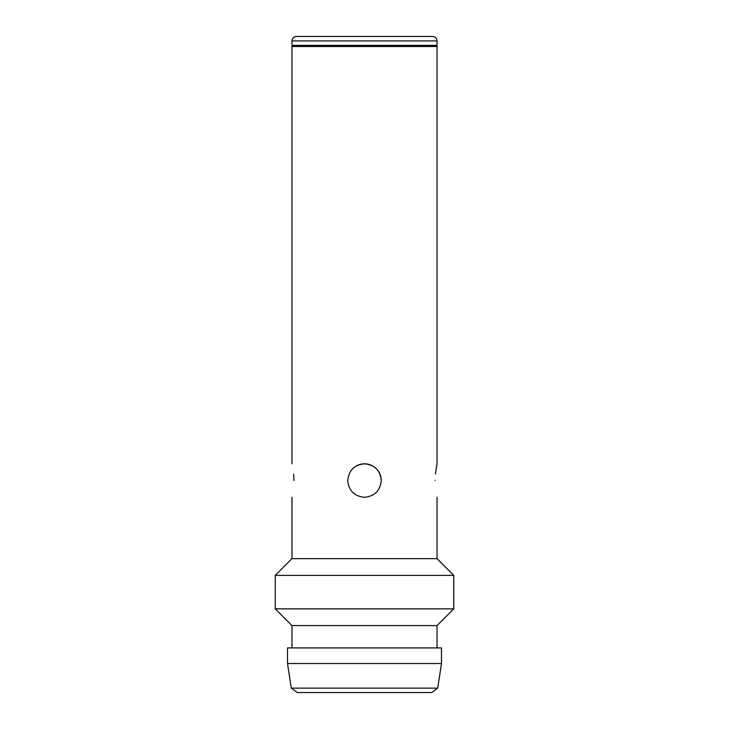 <?xml version="1.0" encoding="UTF-8"?>
<svg xmlns="http://www.w3.org/2000/svg" width="729" height="729" viewBox="0 0 729 729"><rect width="100%" height="100%" fill="white"/><g stroke="black" fill="none" stroke-linecap="round" stroke-linejoin="round"><path stroke-width="1.09" d="M291.974 497.278L291.974 558.651L437.026 558.651L453.766 575.391L275.234 575.391L275.234 608.861L453.766 608.861L453.766 575.391M437.026 647.917L437.026 625.6L291.974 625.6L291.974 647.917M441.492 663.536L287.508 663.536L287.508 647.917L441.492 647.917L441.492 663.536L437.71 688.14L291.29 688.14L287.508 663.536M437.71 688.14L431.696 692.55L297.304 692.55L291.29 688.14M437.026 40.915L437.026 45.38L291.974 45.38L291.974 40.915C292.211 38.227 293.696 36.742 296.439 36.45L432.561 36.45C435.304 36.742 436.789 38.227 437.026 40.915L291.974 40.915M435.915 45.38L437.026 46.492L291.974 46.492L291.974 463.808M293.933 480.548C291.8 502.135 291.8 502.135 293.933 480.548C291.8 458.951 291.8 458.951 293.933 480.548L293.65 474.242M435.067 480.548C437.2 502.135 437.2 502.135 435.067 480.548C437.2 502.135 437.2 502.135 435.067 480.548C437.2 458.951 437.2 458.951 435.067 480.548M364.5 497.278C374.67 496.285 380.246 490.699 381.24 480.548C380.246 470.369 374.66 464.792 364.5 463.808C354.34 464.792 348.763 470.369 347.76 480.548C348.744 490.699 354.321 496.276 364.5 497.278M435.377 473.996L437.026 463.808L437.026 46.492M381.24 480.548A16.74 16.74 0 0 0 352.672 468.711M437.026 625.6L453.766 608.861M437.026 558.651L437.026 497.278M293.085 45.38L291.974 46.492M291.974 625.6L275.234 608.861M291.974 558.651L275.234 575.391"/></g></svg>
